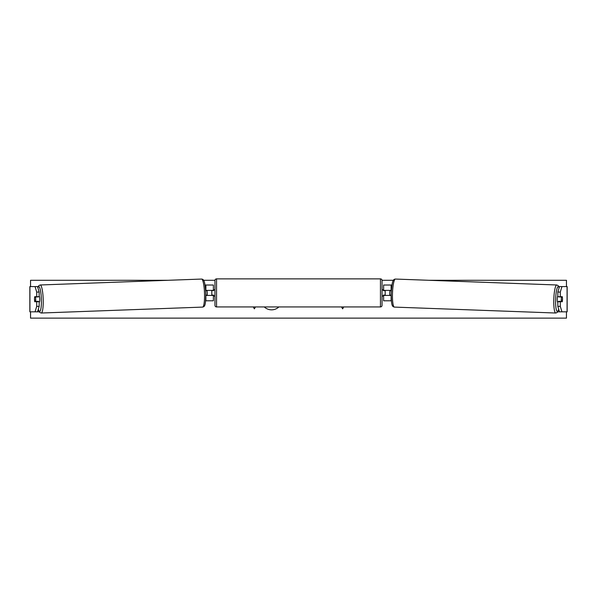 <?xml version="1.0" encoding="UTF-8"?>
<svg xmlns="http://www.w3.org/2000/svg" width="597" height="597" viewBox="0 0 597 597"><rect width="100%" height="100%" fill="white"/><g stroke="black" fill="none" stroke-linecap="round" stroke-linejoin="round"><path stroke-width="0.9" d="M39.178 292.06L36.693 292.06L35.051 286.597L37.529 286.597L39.178 292.06L39.178 296.687L34.723 296.687A3.149 0.545 -90 0 0 34.499 299.209A3.149 0.545 -90 0 0 34.723 301.731L36.693 301.731L36.693 306.358L39.178 306.358L39.178 301.731L36.693 301.731M37.133 301.358A3.149 0.545 -90 0 0 37.201 301.731M39.178 306.358L37.529 311.821L29.85 311.821L29.85 286.597L35.051 286.597M37.529 286.597L38.178 286.597M37.529 311.821L39.253 311.821M36.693 296.687L36.693 292.06M35.051 311.821L36.693 306.358M560.307 296.687L560.307 292.06L561.949 286.597L559.471 286.597L557.822 292.06L557.822 296.687L562.277 296.687A3.149 0.545 -90 0 1 562.501 299.209A3.149 0.545 -90 0 1 562.277 301.731L560.307 301.731L560.307 306.358L557.822 306.358L557.822 301.731L560.307 301.731M557.822 306.358L559.471 311.821L567.15 311.821L567.15 286.597L561.949 286.597M559.471 286.597L558.822 286.597M559.471 311.821L557.747 311.821M559.867 301.358A3.149 0.545 -90 0 1 559.799 301.731M557.822 292.06L560.307 292.06M561.949 311.821L560.307 306.358M391.371 300.784L383.617 300.784L383.617 295.425L391.139 295.425M383.617 290.694L383.617 285.023L391.96 285.023M383.617 290.381L391.333 290.381M385.192 290.381L385.192 295.425M205.629 300.784L213.383 300.784L213.383 295.425L205.861 295.425M213.383 290.694L213.383 285.023L205.04 285.023M213.383 290.381L205.667 290.381M211.808 290.381L213.704 290.694L213.704 289.754L214.965 289.754M211.808 290.694L211.808 295.425M216.539 278.874L216.539 306.933A1.575 1.575 0 0 1 214.965 305.358L214.965 280.456A1.575 1.575 0 0 1 216.539 278.874L380.461 278.874A1.575 1.575 0 0 1 382.035 280.456L382.035 305.358A1.575 1.575 0 0 1 380.461 306.933L380.461 278.874M216.539 306.933L380.461 306.933M214.965 296.06L213.704 296.06L213.704 295.112L211.808 295.112M385.192 290.694L383.296 290.694L383.296 289.754L382.035 289.754L382.035 296.06L383.296 296.06L383.296 295.112L385.192 295.112M382.035 305.358L382.035 296.06M382.035 289.754L382.035 280.456M34.693 297L35.477 297A3.149 0.545 87.9 0 1 35.708 299.201A3.149 0.545 87.9 0 1 35.633 301.41L34.85 301.41A3.149 0.545 87.9 0 1 34.611 299.201M39.178 295.948A3.149 0.545 87.9 0 1 39.745 299.06A3.149 0.545 87.9 0 1 39.312 302.209L39.178 302.209M38.35 301.731A3.149 0.545 87.9 0 0 38.424 301.306L35.633 301.41M37.745 301.731A3.149 0.545 87.9 0 1 37.648 301.336M205.853 295.157L207.196 295.112A3.149 0.545 87.9 0 0 207.278 292.903A3.149 0.545 87.9 0 0 207.04 290.702L205.696 290.746M205.696 290.717L207.04 290.702M38.215 296.687A3.149 0.545 87.9 0 1 38.268 296.896L37.156 296.91M35.477 297L38.268 296.896M264.27 306.933A10.634 10.634 0 0 0 278.881 306.933M566.456 311.821L566.456 318.126L30.544 318.126L30.544 311.821M30.544 286.597L30.544 280.291L167.839 280.291M566.456 286.597L566.456 280.291L429.161 280.291M393.408 280.291L382.028 280.291M214.972 280.291L203.592 280.291M253.255 306.933L254.367 308.85L255.471 306.933M343.745 306.933L342.633 308.85L341.529 306.933M557.822 295.948A3.149 0.545 92.1 0 0 557.255 299.06A3.149 0.545 92.1 0 0 557.688 302.209L557.822 302.209M558.785 296.687A3.149 0.545 92.1 0 0 558.732 296.896L561.523 297A3.149 0.545 92.1 0 0 561.292 299.201A3.149 0.545 92.1 0 0 561.367 301.41L562.15 301.41A3.149 0.545 92.1 0 0 562.389 299.201M558.732 296.896L559.516 296.896A3.149 0.545 92.1 0 0 559.486 296.687M391.304 290.717L389.96 290.702L391.304 290.746M389.96 290.702A3.149 0.545 92.1 0 0 389.722 292.903A3.149 0.545 92.1 0 0 389.804 295.112L391.147 295.157M561.523 297L562.307 297M561.367 301.41L558.576 301.306A3.149 0.545 92.1 0 0 558.65 301.731M559.255 301.731A3.149 0.545 92.1 0 0 559.352 301.336M29.925 311.821L29.925 286.597M567.075 311.821L567.075 286.597M391.125 300.784L391.125 295.425M391.125 290.381L391.125 285.023M205.875 300.784L205.875 295.425M205.875 290.381L205.875 285.023M38.312 309.231A12.455 2.164 -92.1 0 0 40.581 310.104A12.455 2.164 -92.1 0 0 41.357 299.06A12.455 2.164 -92.1 0 0 37.88 287.769M43.178 299A14.03 2.433 87.9 0 1 41.26 313.022L202.592 307.097A14.03 2.433 -92.1 0 0 204.51 293.075A14.03 2.433 -92.1 0 0 201.562 279.06L40.23 284.978A14.03 2.433 87.9 0 1 43.178 299M558.688 309.231A12.455 2.164 -87.9 0 1 556.419 310.104A12.455 2.164 -87.9 0 1 555.643 299.06A12.455 2.164 -87.9 0 1 559.12 287.769M559.173 287.575L558.173 285.62L556.77 284.978A14.03 2.433 92.1 0 0 553.822 299A14.03 2.433 92.1 0 0 555.74 313.022L394.408 307.097A14.03 2.433 -87.9 0 1 392.49 293.075A14.03 2.433 -87.9 0 1 395.438 279.06C393.11 279.314 392.132 280.568 391.192 293.023C391.266 305.485 392.08 306.574 394.408 307.097M38.275 309.35L39.82 312.492L41.26 313.022M201.562 279.06C203.89 279.314 204.868 280.568 205.808 293.023C205.734 305.485 204.92 306.574 202.592 307.097M37.827 287.575L38.827 285.62L40.23 284.978M556.77 284.978L395.438 279.06M558.725 309.35L557.18 312.492L555.74 313.022"/></g></svg>
